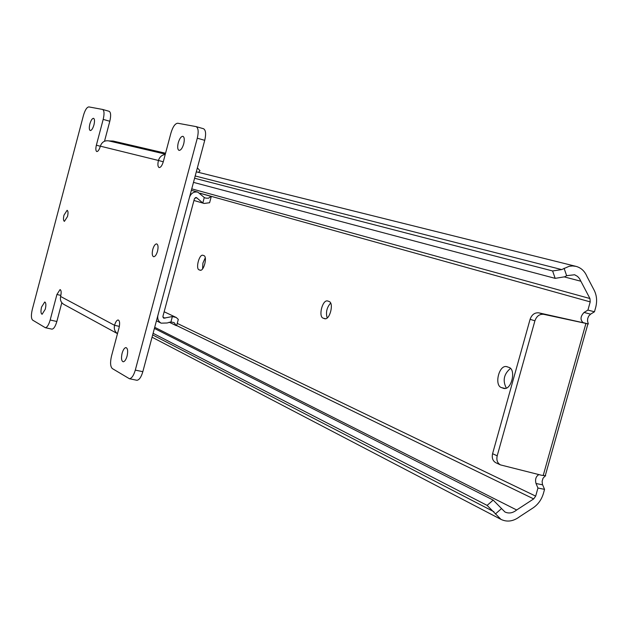 <?xml version="1.0" encoding="UTF-8"?>
<svg xmlns="http://www.w3.org/2000/svg" width="628" height="628" viewBox="0 0 628 628"><rect width="100%" height="100%" fill="white"/><g stroke="black" fill="none" stroke-linecap="round" stroke-linejoin="round"><path stroke-width="0.94" d="M555.168 278.361L552.616 270.958L561.675 269.585L569.164 266.288L572.626 265.934L576.009 266.366C581.128 267.771 584.809 271.21 587.062 276.689L594.182 290.254C596.812 295.529 597.291 301.338 595.619 307.689L594.457 311.794L587.926 310.075L590.218 301.887L589.943 298.536L579.471 278.557L577.587 276.438L574.62 274.758L566.629 275.684L564.768 276.783L555.168 278.361L193.487 182.379M545.253 475.734L541.532 475.255L500.453 464.893C497.368 463.079 496.285 460.057 497.203 455.826L534.907 320.814L530.087 319.314L492.58 453.699L497.203 455.826M543.189 475.592L585.932 323.412L543.707 314.322C539.562 313.921 536.634 316.088 534.907 320.814M561.675 269.585L195.198 175.973M552.616 270.958L194.594 178.25M580.806 281.218L564.415 276.932M530.087 319.314C531.806 314.604 534.734 312.454 538.855 312.854L584.299 322.988M584.048 312.454C580.413 316.331 580.076 319.715 583.051 322.611L588.342 323.985L587.533 321.104L587.698 318.577L588.64 316.174L590.571 314.165L584.048 312.454L587.926 310.075M545.3 475.883L543.032 478.206L542.121 481.276L542.419 484.329L544.555 489.361L543.416 493.427C541.556 499.653 538.102 504.48 533.046 507.919L519.764 516.593C513.429 521.389 507.189 522.323 501.018 519.403L487.116 505.399L493.184 500.092L504.943 511.985C508.837 513.783 512.746 513.115 516.671 509.983L533.674 498.915L535.676 496.128L537.945 488.035L536.022 483.505C534.938 479.352 535.896 476.385 538.895 474.595M203.025 255.298L202.836 255.251C199.162 254.152 195.434 268.815 199.115 269.852L200.199 270.252C203.888 271.312 207.593 256.554 203.872 255.612L203.025 255.298M327.863 301.04L327.502 300.945C322.407 299.642 318.153 316.685 323.192 318.176L324.825 318.757C329.936 319.982 334.127 302.837 329.048 301.471L327.863 301.04M507.212 366.752L506.333 366.548C498.868 365.182 494.142 385.325 501.403 387.586L504.229 388.512C511.718 389.65 516.24 369.437 508.963 367.396L506.333 366.548M516.671 509.983L154.708 327.298M493.184 500.092L154.41 328.428M487.116 505.399L153.106 333.303M493.946 511.749L152.667 334.928M205.262 257.849L202.907 263.116L202.601 268.831M330.634 303.081C326.772 307.477 325.618 312.43 327.164 317.941M510.493 368.393C503.852 374.021 502.463 380.599 506.325 388.128M594.457 311.794L590.571 314.165M544.555 489.361L537.945 488.035M542.623 484.832L536.022 483.505M585.932 323.412L588.342 323.985M500.453 464.893L495.83 462.734C492.752 460.928 491.669 457.914 492.58 453.699M209.846 201.816L209.603 202.726L204.163 203.456L202.813 202.97L196.352 197.498L194.429 198.699L162.919 316.394L163.673 318.208L172.37 316.543L176.248 317.493L178.305 319.401L178.14 320.013M176.947 324.456L176.35 325.689L174.074 322.596L170.918 321.96L167.119 322.98L161.161 323.169C158.295 321.45 157.22 318.812 157.934 315.256L189.475 197.38C191.014 193.212 193.801 191.462 197.82 192.113L204.273 197.514L205.772 198.134L208.543 198.189L211.032 196.36L200.112 193.314M211.032 196.36L211.047 197.341M176.35 325.689L169.152 322.188M63.985 215.153C63.193 218.67 63.334 220.734 64.401 221.354L67.51 216.511C68.303 212.994 68.169 210.922 67.102 210.309L63.985 215.153M152.777 249.402C151.858 253.539 152.141 255.981 153.624 256.726C155.124 256.664 156.419 254.827 157.518 251.231C158.437 247.094 158.154 244.653 156.678 243.899C155.171 243.954 153.876 245.791 152.777 249.402M178.258 142.776C177.3 146.968 177.551 149.495 179.011 150.375C180.786 150.422 182.348 148.279 183.698 143.93C184.656 139.746 184.412 137.218 182.968 136.331C181.178 136.268 179.608 138.419 178.258 142.776M89.859 123.991C89.011 127.649 89.145 129.831 90.236 130.53C91.586 130.514 92.818 128.622 93.957 124.862C94.797 121.212 94.671 119.03 93.588 118.323C92.23 118.339 90.989 120.231 89.859 123.991M122.107 353.266C121.047 358.188 121.416 361.029 123.198 361.783C124.697 361.602 125.985 359.711 127.06 356.107C128.112 351.193 127.759 348.359 125.985 347.59C124.477 347.763 123.182 349.655 122.107 353.266M41.55 307.061C40.632 311.213 40.812 313.615 42.1 314.275L45.287 309.204C46.205 305.051 46.025 302.649 44.745 301.99L41.55 307.061M51.708 329.088L51.975 329.151C53.788 328.923 55.413 326.372 56.85 321.489L61.819 302.688M104.515 141.237L109.806 121.251C111.078 115.725 110.873 112.412 109.194 111.321L102.67 109.468M136.386 380.175L136.92 380.285C139.235 379.987 141.214 377.122 142.831 371.69L204.736 140.327C206.188 133.984 205.796 130.129 203.551 128.748L203.315 128.685M32.287 309.494C31.015 315.028 31.125 318.569 32.632 320.115L45.318 327.698C47.124 327.471 48.733 324.911 50.169 320.013L56.913 294.493L60.06 289.579C61.301 290.222 61.489 292.515 60.61 296.471L114.547 325.312C115.56 321.897 116.769 320.123 118.166 319.982C119.728 320.696 120.027 323.279 119.061 327.73L111.501 356.1C110.049 362.474 110.332 366.634 112.349 368.589L129.415 378.723C131.715 378.417 133.678 375.544 135.303 370.104L197.294 138.207C198.746 131.856 198.362 127.994 196.148 126.621L177.763 123.229C175.157 123.418 172.888 126.66 170.965 132.948L163.311 161.663C162.103 165.596 160.705 167.558 159.119 167.55C157.777 166.758 157.549 164.395 158.444 160.462L100.354 146.167C99.279 149.731 98.086 151.529 96.783 151.552C95.692 150.869 95.55 148.75 96.367 145.186L103.188 119.391C104.46 113.849 104.272 110.536 102.607 109.445L88.862 106.909C86.876 107.129 85.07 109.971 83.438 115.442L32.287 309.494M100.354 146.167C101.822 142.109 104.578 140.334 108.62 140.86L165.321 154.119L108.879 140.923L113.118 141.049L165.556 153.232M165.235 154.457C161.828 154.959 159.567 156.961 158.444 160.462L163.28 161.788M197.373 167.857L200.018 170.738L198.487 172.362M119.367 326.387L114.547 325.312C113.794 328.868 114.775 331.647 117.483 333.649L63.75 304.337C60.963 302.539 59.919 299.917 60.61 296.471M564.085 268.25L566.629 275.684M589.943 298.536L191.752 188.847M590.218 301.887L199.979 193.204M535.676 496.128L177.237 323.381M533.674 498.915L176.554 325.5M501.419 508.68L495.335 514.01M545.685 475.804L545.261 475.718M505.202 388.457L501.403 387.586M504.205 388.504L503.138 388.261M325.547 318.741L323.192 318.176M324.919 318.765L324.362 318.632M200.701 270.244L199.115 269.852M538.855 312.854L543.707 314.322M197.168 198.11L195.332 197.584M165.015 318.161L162.888 317.132M202.813 202.97L204.273 197.514M170.918 321.96L172.37 316.543M109.806 121.251L103.188 119.391M100.323 146.269L96.367 145.186M204.736 140.327L197.294 138.207M142.831 371.69L135.303 370.104M60.861 295.396L56.913 294.493M56.85 321.489L50.169 320.013M576.009 266.366L196.313 171.821M501.018 519.403L152.062 337.205M545.214 475.883L587.91 323.899M204.163 203.464L193.95 200.481M197.82 192.113L191.359 190.315M161.161 323.169L156.443 320.837M176.138 317.446L164.159 311.771M209.603 202.726L211.204 196.76M176.719 325.32L178.305 319.401M109.194 111.321L102.607 109.445M203.551 128.748L196.148 126.621M136.92 380.285L129.415 378.723M51.975 329.151L45.318 327.698"/></g></svg>
